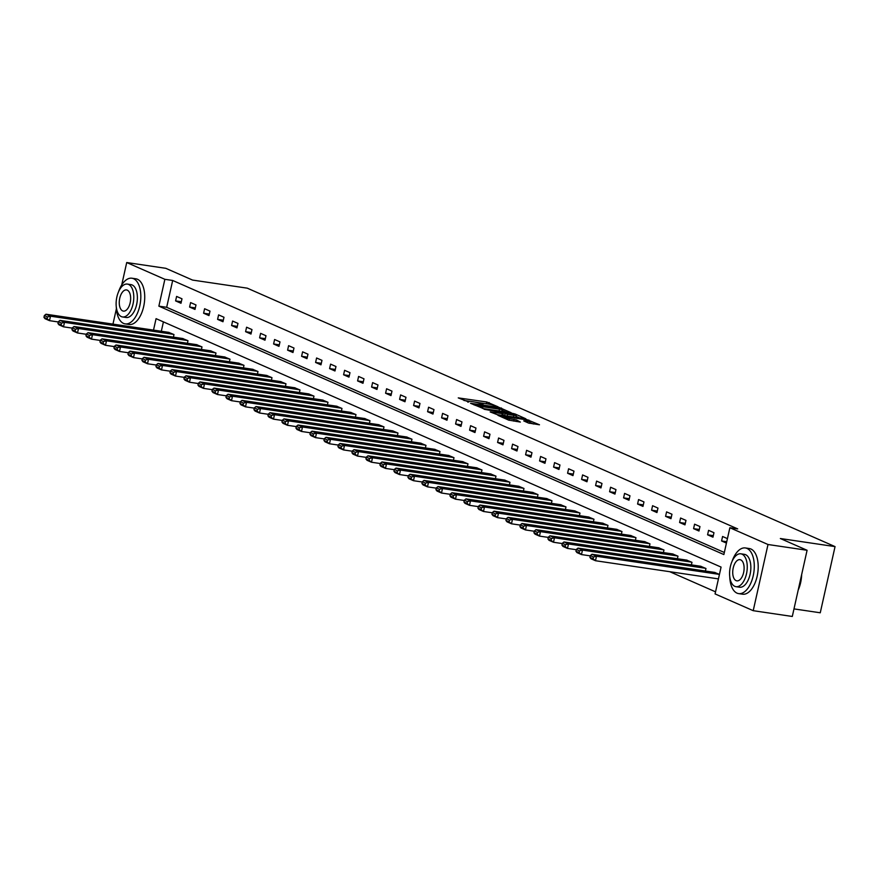 <?xml version="1.0" encoding="UTF-8"?>
<svg xmlns="http://www.w3.org/2000/svg" width="879" height="879" viewBox="0 0 879 879"><rect width="100%" height="100%" fill="white"/><g stroke="black" fill="none" stroke-linecap="round" stroke-linejoin="round"><path stroke-width="1.32" d="M498.074 406.823L486.757 401.989L458.256 397.89L468.782 401.967A5.801 0.692 12.6 0 1 468.035 401.428A5.801 0.692 12.6 0 1 470.88 401.45L473.177 401.791A5.801 0.692 12.6 0 1 480.901 403.758L483.054 404.076A5.801 0.692 12.6 0 1 482.307 403.527A5.801 0.692 12.6 0 1 485.142 403.56L487.449 403.9A5.801 0.692 12.6 0 1 495.174 405.867L498.074 406.823M528.433 423.019L539.486 424.788L526.444 419.437L497.943 415.338L508.567 420.085L520.335 422.074L516.544 419.964L509.49 418.657A4.845 0.582 12.6 0 1 504.711 417.602A4.845 0.582 12.6 0 1 502.403 416.569A4.845 0.582 12.6 0 1 504.777 416.591L522.961 419.272A4.845 0.582 12.6 0 1 527.741 420.338A4.845 0.582 12.6 0 1 530.048 421.371A4.845 0.582 12.6 0 1 527.675 421.349L523.752 420.898L528.433 423.019M121.709 284.983L126.719 262.535L165.801 268.315L192.545 280.071L247.252 288.158L835.05 546.606L780.343 538.519L807.087 550.276L768.004 544.508L753.215 610.685L715.077 593.918L721.077 567.087L156.066 318.659L153.506 330.108M126.719 262.535L164.867 279.313L158.868 306.145L723.867 554.561L729.867 527.741L768.004 544.508M729.867 527.741L737.69 528.894L172.68 280.467L164.867 279.313M511.204 412.734L499.052 407.384L470.54 403.296L483.582 408.647L511.204 412.734M515.16 414.02L525.785 418.767L497.283 414.668L490.185 411.932L502.272 413.602L499.975 412.141L484.043 409.251L512.743 413.405L515.16 414.02L515.017 414.646M793.979 608.905L820.261 612.784L835.05 546.606M172.68 280.467L166.68 307.298L724.34 552.484M175.602 300.904L180.986 303.266L181.986 298.794L176.602 296.432L175.602 300.904L181.327 301.75M189.6 307.057L194.984 309.43L195.984 304.958L190.6 302.585L189.6 307.057L195.325 307.903M203.598 313.21L208.982 315.583L209.982 311.111L204.598 308.738L203.598 313.21L209.323 314.056M217.596 319.374L222.98 321.736L223.98 317.264L218.596 314.902L217.596 319.374L223.321 320.22M231.595 325.527L236.978 327.889L237.978 323.417L232.594 321.055L231.595 325.527L237.319 326.373M245.593 331.68L250.987 334.042L251.976 329.581L246.592 327.208L245.593 331.68L251.317 332.526M259.602 337.833L264.986 340.206L265.985 335.734L260.602 333.361L259.602 337.833L265.326 338.679M273.6 343.986L278.984 346.359L279.983 341.887L274.6 339.514L273.6 343.986L279.324 344.832M287.598 350.15L292.982 352.512L293.982 348.04L288.598 345.678L287.598 350.15L293.322 350.996M301.596 356.303L306.98 358.665L307.98 354.193L302.596 351.831L301.596 356.303L307.32 357.149M315.594 362.456L320.978 364.829L321.978 360.357L316.594 357.984L315.594 362.456L321.318 363.302M329.592 368.609L334.976 370.982L335.976 366.51L330.592 364.137L329.592 368.609L335.317 369.455M343.59 374.773L348.974 377.135L349.974 372.663L344.59 370.301L343.59 374.773L349.315 375.619M357.599 380.926L362.983 383.288L363.983 378.816L358.599 376.454L357.599 380.926L363.324 381.772M371.597 387.079L376.981 389.441L377.981 384.969L372.597 382.607L371.597 387.079L377.322 387.925M385.595 393.232L390.979 395.605L391.979 391.133L386.595 388.76L385.595 393.232L391.32 394.078M399.593 399.385L404.977 401.758L405.977 397.286L400.593 394.913L399.593 399.385L405.318 400.231M413.591 405.549L418.975 407.911L419.975 403.439L414.591 401.077L413.591 405.549L419.316 406.395M427.59 411.702L432.973 414.064L433.973 409.592L428.589 407.23L427.59 411.702L433.314 412.548M441.588 417.855L446.971 420.228L447.971 415.756L442.587 413.383L441.588 417.855L447.312 418.701M455.586 424.008L460.981 426.381L461.969 421.909L456.586 419.536L455.586 424.008L461.31 424.854M469.595 430.172L474.979 432.534L475.978 428.062L470.595 425.7L469.595 430.172L475.319 431.018M483.593 436.325L488.977 438.687L489.977 434.215L484.593 431.853L483.593 436.325L489.317 437.171M497.591 442.478L502.975 444.84L503.975 440.368L498.591 438.006L497.591 442.478L503.315 443.324M511.589 448.631L516.973 451.004L517.973 446.532L512.589 444.159L511.589 448.631L517.313 449.477M525.587 454.784L530.971 457.157L531.971 452.685L526.587 450.312L525.587 454.784L531.312 455.63M539.585 460.948L544.969 463.31L545.969 458.838L540.585 456.476L539.585 460.948L545.31 461.794M553.583 467.101L558.967 469.463L559.967 464.991L554.583 462.629L553.583 467.101L559.308 467.947M567.592 473.254L572.976 475.627L573.976 471.155L568.592 468.782L567.592 473.254L573.317 474.1M581.59 479.407L586.974 481.78L587.974 477.308L582.59 474.935L581.59 479.407L587.315 480.253M595.588 485.56L600.972 487.933L601.972 483.461L596.588 481.099L595.588 485.56L601.313 486.406M609.586 491.724L614.97 494.086L615.97 489.614L610.586 487.252L609.586 491.724L615.311 492.57M623.585 497.877L628.968 500.239L629.968 495.767L624.584 493.405L623.585 497.877L629.309 498.723M637.583 504.03L642.967 506.403L643.966 501.931L638.583 499.558L637.583 504.03L643.307 504.876M651.581 510.183L656.965 512.556L657.964 508.084L652.581 505.711L651.581 510.183L657.305 511.029M665.579 516.347L670.974 518.709L671.963 514.237L666.579 511.875L665.579 516.347L671.303 517.193M679.588 522.5L684.972 524.862L685.972 520.39L680.588 518.028L679.588 522.5L685.312 523.346M693.586 528.653L698.97 531.015L699.97 526.554L694.586 524.181L693.586 528.653L699.31 529.499M707.584 534.806L712.968 537.179L713.968 532.707L708.584 530.334L707.584 534.806L713.308 535.652M727.438 538.629L722.582 536.487L721.582 540.959L726.439 543.101M669.732 571.702L715.539 591.842M163.417 321.89L161.318 331.262M168.57 332.328L173.987 334.569L173.416 337.129M182.579 338.492L187.985 340.722L187.414 343.293M196.577 344.645L201.983 346.886L201.412 349.446M210.575 350.798L215.981 353.039L215.41 355.599M224.574 356.951L229.99 359.192L229.408 361.752M238.572 363.104L243.988 365.345L243.417 367.905M252.57 369.268L257.986 371.509L257.415 374.069M266.568 375.421L271.985 377.662L271.413 380.222M280.566 381.574L285.983 383.815L285.411 386.375M294.575 387.727L299.981 389.968L299.409 392.528M308.573 393.88L313.979 396.121L313.407 398.692M322.571 400.044L327.988 402.285L327.406 404.845M336.569 406.197L341.986 408.438L341.415 410.998M350.567 412.35L355.984 414.591L355.413 417.151M364.565 418.503L369.982 420.744L369.411 423.304M378.563 424.667L383.98 426.897L383.409 429.468M392.572 430.82L397.978 433.061L397.407 435.621M406.57 436.973L411.976 439.214L411.405 441.774M420.569 443.126L425.974 445.367L425.403 447.927M434.567 449.279L439.983 451.52L439.401 454.08M448.565 455.443L453.982 457.684L453.41 460.244M462.563 461.596L467.98 463.837L467.408 466.397M476.561 467.749L481.978 469.99L481.406 472.55M490.57 473.902L495.976 476.143L495.404 478.703M504.568 480.066L509.974 482.296L509.402 484.867M518.566 486.219L523.972 488.46L523.401 491.02M532.564 492.372L537.981 494.613L537.399 497.173M546.562 498.525L551.979 500.766L551.408 503.326M560.56 504.678L565.977 506.919L565.406 509.479M574.558 510.842L579.975 513.083L579.404 515.643M588.556 516.995L593.973 519.236L593.402 521.796M602.565 523.148L607.971 525.389L607.4 527.949M616.564 529.301L621.969 531.542L621.398 534.102M630.562 535.454L635.967 537.695L635.396 540.266M644.56 541.618L649.977 543.859L649.405 546.419M658.558 547.771L663.975 550.012L663.403 552.572M672.556 553.924L677.973 556.165L677.401 558.725M686.554 560.077L691.971 562.318L691.399 564.878M700.563 566.241L705.969 568.482L705.397 571.042M714.561 572.394L719.44 574.405L596.478 556.253L595.479 560.725L590.996 558.747L589.93 557.407L593.072 558.791L593.468 557L590.336 555.616L589.93 557.407M112.962 324.109L116.391 308.771M807.087 550.276L792.298 616.465L753.215 610.685M166.68 307.298L158.868 306.145M721.582 540.959L726.746 541.728M483.846 403.406L474.715 402.055M469.584 401.296L463.936 400.461M506.007 411.965L502.085 410.24M500.283 408.109L474.352 404.098L475.176 404.769A5.801 0.692 12.6 0 0 482.901 406.735L499.47 409.185A5.801 0.692 12.6 0 0 502.305 409.207A5.801 0.692 12.6 0 0 501.557 408.669L500.283 408.109M500.36 411.13A5.801 0.692 12.6 0 0 501.909 410.998L502.305 409.207M516.039 416.371L519.709 417.986M502.524 415.448L503.162 413.602M513.896 415.317A4.845 0.582 12.6 0 0 516.27 415.338A4.845 0.582 12.6 0 0 513.962 414.306A4.845 0.582 12.6 0 0 509.183 413.24L501.887 412.284L507.491 414.372L513.896 415.317L513.501 417.075M514.665 417.239A4.845 0.582 12.6 0 0 515.874 417.129L516.27 415.338M506.194 415.987L502.898 414.767M529.268 423.293A4.845 0.582 12.6 0 0 529.641 423.162L530.048 421.371M533.399 424.008L529.806 422.425M173.537 334.372L50.499 316.187L46.005 314.221L169.054 332.405M47.488 316.934L50.499 316.187L49.499 320.659L45.005 318.692L43.95 317.341L47.092 318.725L47.488 316.934L44.346 315.561L43.95 317.341M58.289 321.967L49.499 320.659L47.092 318.725M46.005 314.221L44.346 315.561M116.292 306.991A23.074 11.932 -81.6 0 0 123.554 323.417A23.074 11.932 -81.6 0 0 125.17 323.879A23.074 11.932 -81.6 0 0 140.091 304.398A23.074 11.932 -81.6 0 0 133.542 278.698A23.074 11.932 -81.6 0 0 131.916 278.225A23.074 11.932 -81.6 0 0 118.533 291.817M125.17 323.879L129.081 324.461A23.074 11.932 -81.6 0 0 143.991 304.98A23.074 11.932 -81.6 0 0 137.454 279.269A23.074 11.932 -81.6 0 0 135.827 278.797L131.916 278.225M127.378 284.082L130.971 284.62A16.613 8.592 98.4 0 1 132.147 284.961A16.613 8.592 98.4 0 1 136.86 303.464A16.613 8.592 98.4 0 1 126.115 317.495L122.522 316.956A16.613 8.592 -81.6 0 0 133.256 302.936A16.613 8.592 -81.6 0 0 128.554 284.422A16.613 8.592 -81.6 0 0 127.378 284.082A16.613 8.592 -81.6 0 0 116.643 298.113A16.613 8.592 -81.6 0 0 121.357 316.616A16.613 8.592 -81.6 0 0 122.522 316.956M122.631 310.891A10.713 5.538 -81.6 0 0 123.39 311.111A10.713 5.538 -81.6 0 0 130.312 302.079A10.713 5.538 -81.6 0 0 127.268 290.147A10.713 5.538 -81.6 0 0 126.521 289.927A10.713 5.538 -81.6 0 0 119.599 298.97A10.713 5.538 -81.6 0 0 122.631 310.891M729.757 576.723A23.074 11.932 -81.6 0 0 737.02 593.149A23.074 11.932 -81.6 0 0 738.646 593.611A23.074 11.932 -81.6 0 0 753.556 574.13A23.074 11.932 -81.6 0 0 747.007 548.43A23.074 11.932 -81.6 0 0 745.392 547.958A23.074 11.932 -81.6 0 0 731.998 561.549M738.646 593.611L742.546 594.193A23.074 11.932 -81.6 0 0 757.467 574.712A23.074 11.932 -81.6 0 0 750.919 549.001A23.074 11.932 -81.6 0 0 749.293 548.54L745.392 547.958M740.843 553.814L744.447 554.352A16.613 8.592 98.4 0 1 745.612 554.693A16.613 8.592 98.4 0 1 750.325 573.196A16.613 8.592 98.4 0 1 739.591 587.227L735.987 586.689A16.613 8.592 -81.6 0 0 746.732 572.668A16.613 8.592 -81.6 0 0 742.019 554.155A16.613 8.592 -81.6 0 0 740.843 553.814A16.613 8.592 -81.6 0 0 730.108 567.845A16.613 8.592 -81.6 0 0 734.822 586.348A16.613 8.592 -81.6 0 0 735.987 586.689M736.097 580.634A10.713 5.538 -81.6 0 0 736.855 580.843A10.713 5.538 -81.6 0 0 743.777 571.811A10.713 5.538 -81.6 0 0 740.733 559.879A10.713 5.538 -81.6 0 0 739.986 559.659A10.713 5.538 -81.6 0 0 733.064 568.702A10.713 5.538 -81.6 0 0 736.097 580.634M798.363 589.326A23.074 11.932 -81.6 0 0 801.428 575.591M801.659 574.58A22.524 11.647 98.4 0 1 798.187 590.084M187.535 340.525L64.497 322.351L60.003 320.374L183.052 338.558M61.486 323.087L64.497 322.351L63.497 326.823L59.014 324.845L57.948 323.505L61.09 324.878L61.486 323.087L58.355 321.714L57.948 323.505M72.298 328.12L63.497 326.823L61.09 324.878M60.003 320.374L58.355 321.714M201.533 346.689L78.495 328.504L74.012 326.527L197.05 344.711M75.495 329.251L78.495 328.504L77.495 332.976L73.012 330.998L71.946 329.658L75.089 331.031L75.495 329.251L72.353 327.867L71.946 329.658M86.296 334.273L77.495 332.976L75.089 331.031M74.012 326.527L72.353 327.867M215.542 352.842L92.493 334.657L88.01 332.691L211.048 350.864M89.493 335.404L92.493 334.657L91.493 339.129L87.01 337.162L85.944 335.811L89.087 337.195L89.493 335.404L86.351 334.02L85.944 335.811M100.294 340.426L91.493 339.129L89.087 337.195M88.01 332.691L86.351 334.02M229.54 358.995L106.491 340.81L102.008 338.844L225.046 357.028M103.491 341.557L106.491 340.81L105.491 345.282L101.008 343.315L99.953 341.964L103.085 343.348L103.491 341.557L100.349 340.173L99.953 341.964M114.292 346.59L105.491 345.282L103.085 343.348M102.008 338.844L100.349 340.173M243.538 365.148L120.489 346.974L116.006 344.997L239.055 363.181M117.489 347.71L120.489 346.974L119.489 351.446L115.006 349.468L113.951 348.117L117.094 349.501L117.489 347.71L114.347 346.337L113.951 348.117M128.29 352.743L119.489 351.446L117.094 349.501M116.006 344.997L114.347 346.337M257.536 371.312L134.498 353.127L130.004 351.15L253.053 369.334M131.487 353.874L134.498 353.127L133.498 357.599L129.004 355.621L127.949 354.281L131.092 355.654L131.487 353.874L128.345 352.49L127.949 354.281M142.288 358.896L133.498 357.599L131.092 355.654M130.004 351.15L128.345 352.49M271.534 377.465L148.496 359.28L144.002 357.303L267.051 375.487M145.485 360.027L148.496 359.28L147.496 363.752L143.002 361.774L141.948 360.434L145.09 361.818L145.485 360.027L142.343 358.643L141.948 360.434M156.286 365.049L147.496 363.752L145.09 361.818M144.002 357.303L142.343 358.643M285.532 383.618L162.494 365.433L158 363.466L281.049 381.64M159.484 366.18L162.494 365.433L161.494 369.905L157 367.938L155.946 366.587L159.088 367.971L159.484 366.18L156.341 364.796L155.946 366.587M170.284 371.202L161.494 369.905L159.088 367.971M158 363.466L156.341 364.796M299.53 389.771L176.492 371.586L172.009 369.619L295.047 387.804M173.482 372.333L176.492 371.586L175.492 376.058L171.009 374.091L169.944 372.74L173.086 374.124L173.482 372.333L170.35 370.96L169.944 372.74M184.293 377.366L175.492 376.058L173.086 374.124M172.009 369.619L170.35 370.96M313.539 395.924L190.49 377.75L186.007 375.772L309.045 393.957M187.491 378.486L190.49 377.75L189.49 382.222L185.008 380.244L183.942 378.904L187.084 380.277L187.491 378.486L184.348 377.113L183.942 378.904M198.291 383.519L189.49 382.222L187.084 380.277M186.007 375.772L184.348 377.113M327.537 402.088L204.488 383.903L200.005 381.925L323.043 400.11M201.489 384.65L204.488 383.903L203.488 388.375L199.006 386.397L197.94 385.057L201.082 386.43L201.489 384.65L198.346 383.266L197.94 385.057M212.289 389.672L203.488 388.375L201.082 386.43M200.005 381.925L198.346 383.266M341.535 408.241L218.486 390.056L214.004 388.089L337.042 406.263M215.487 390.803L218.486 390.056L217.487 394.528L213.004 392.55L211.949 391.21L215.08 392.594L215.487 390.803L212.344 389.419L211.949 391.21M226.288 395.825L217.487 394.528L215.08 392.594M214.004 388.089L212.344 389.419M355.534 414.394L232.485 396.209L228.002 394.242L351.051 412.427M229.485 396.956L232.485 396.209L231.496 400.681L227.002 398.714L225.947 397.363L229.089 398.747L229.485 396.956L226.342 395.572L225.947 397.363M240.286 401.989L231.496 400.681L229.089 398.747M228.002 394.242L226.342 395.572M369.532 420.547L246.494 402.362L242 400.395L365.049 418.58M243.483 403.109L246.494 402.362L245.494 406.834L241 404.867L239.945 403.516L243.087 404.9L243.483 403.109L240.341 401.736L239.945 403.516M254.284 408.142L245.494 406.834L243.087 404.9M242 400.395L240.341 401.736M383.53 426.711L260.492 408.526L255.998 406.548L379.047 424.733M257.481 409.273L260.492 408.526L259.492 412.998L254.998 411.02L253.943 409.68L257.086 411.053L257.481 409.273L254.339 407.889L253.943 409.68M268.282 414.295L259.492 412.998L257.086 411.053M255.998 406.548L254.339 407.889M397.528 432.864L274.49 414.679L269.996 412.701L393.045 430.886M271.479 415.426L274.49 414.679L273.49 419.151L269.007 417.173L267.941 415.833L271.084 417.217L271.479 415.426L268.348 414.042L267.941 415.833M282.291 420.448L273.49 419.151L271.084 417.217M269.996 412.701L268.348 414.042M411.526 439.017L288.488 420.832L284.005 418.865L407.043 437.039M285.488 421.579L288.488 420.832L287.488 425.304L283.005 423.337L281.939 421.986L285.082 423.37L285.488 421.579L282.346 420.195L281.939 421.986M296.289 426.601L287.488 425.304L285.082 423.37M284.005 418.865L282.346 420.195M425.535 445.17L302.486 426.985L298.003 425.018L421.041 443.203M299.486 427.732L302.486 426.985L301.486 431.457L297.003 429.49L295.937 428.139L299.08 429.523L299.486 427.732L296.344 426.359L295.937 428.139M310.287 432.765L301.486 431.457L299.08 429.523M298.003 425.018L296.344 426.359M439.533 451.323L316.484 433.149L312.001 431.171L435.039 449.356M313.484 433.885L316.484 433.149L315.484 437.621L311.001 435.643L309.946 434.303L313.078 435.676L313.484 433.885L310.342 432.512L309.946 434.303M324.285 438.918L315.484 437.621L313.078 435.676M312.001 431.171L310.342 432.512M453.531 457.487L330.482 439.302L325.999 437.324L449.048 455.509M327.482 440.049L330.482 439.302L329.482 443.774L324.999 441.796L323.944 440.456L327.087 441.829L327.482 440.049L324.34 438.665L323.944 440.456M338.283 445.071L329.482 443.774L327.087 441.829M325.999 437.324L324.34 438.665M467.529 463.64L344.491 445.455L339.997 443.477L463.046 461.662M341.481 446.202L344.491 445.455L343.491 449.927L338.997 447.949L337.943 446.609L341.085 447.993L341.481 446.202L338.338 444.818L337.943 446.609M352.281 451.224L343.491 449.927L341.085 447.993M339.997 443.477L338.338 444.818M481.527 469.793L358.489 451.608L353.995 449.641L477.044 467.826M355.479 452.355L358.489 451.608L357.489 456.08L352.995 454.113L351.941 452.762L355.083 454.146L355.479 452.355L352.336 450.971L351.941 452.762M366.279 457.388L357.489 456.08L355.083 454.146M353.995 449.641L352.336 450.971M495.525 475.946L372.487 457.761L367.993 455.794L491.042 473.979M369.477 458.508L372.487 457.761L371.487 462.233L366.993 460.266L365.939 458.915L369.081 460.299L369.477 458.508L366.334 457.135L365.939 458.915M380.277 463.541L371.487 462.233L369.081 460.299M367.993 455.794L366.334 457.135M509.523 482.11L386.485 463.925L382.002 461.947L505.04 480.132M383.475 464.672L386.485 463.925L385.485 468.397L381.003 466.419L379.937 465.079L383.079 466.452L383.475 464.672L380.343 463.288L379.937 465.079M394.286 469.694L385.485 468.397L383.079 466.452M382.002 461.947L380.343 463.288M523.532 488.263L400.483 470.078L396 468.1L519.039 486.285M397.484 470.825L400.483 470.078L399.484 474.55L395.001 472.572L393.935 471.232L397.077 472.616L397.484 470.825L394.341 469.441L393.935 471.232M408.285 475.847L399.484 474.55L397.077 472.616M396 468.1L394.341 469.441M537.53 494.416L414.481 476.231L409.999 474.264L533.037 492.438M411.482 476.978L414.481 476.231L413.482 480.703L408.999 478.736L407.933 477.385L411.075 478.769L411.482 476.978L408.339 475.594L407.933 477.385M422.283 482L413.482 480.703L411.075 478.769M409.999 474.264L408.339 475.594M551.529 500.569L428.48 482.384L423.997 480.417L547.035 498.602M425.48 483.131L428.48 482.384L427.48 486.856L422.997 484.889L421.942 483.538L425.073 484.922L425.48 483.131L422.338 481.747L421.942 483.538M436.281 488.164L427.48 486.856L425.073 484.922M423.997 480.417L422.338 481.747M565.527 506.722L442.478 488.548L437.995 486.57L561.044 504.755M439.478 489.284L442.478 488.548L441.489 493.02L436.995 491.042L435.94 489.691L439.082 491.075L439.478 489.284L436.336 487.911L435.94 489.691M450.279 494.317L441.489 493.02L439.082 491.075M437.995 486.57L436.336 487.911M579.525 512.886L456.487 494.701L451.993 492.723L575.042 510.908M453.476 495.448L456.487 494.701L455.487 499.173L450.993 497.195L449.938 495.855L453.081 497.228L453.476 495.448L450.334 494.064L449.938 495.855M464.277 500.47L455.487 499.173L453.081 497.228M451.993 492.723L450.334 494.064M593.523 519.039L470.485 500.854L465.991 498.876L589.04 517.061M467.474 501.601L470.485 500.854L469.485 505.326L464.991 503.348L463.936 502.008L467.079 503.392L467.474 501.601L464.332 500.217L463.936 502.008M478.275 506.623L469.485 505.326L467.079 503.392M465.991 498.876L464.332 500.217M607.521 525.192L484.483 507.007L480 505.04L603.038 523.214M481.472 507.754L484.483 507.007L483.483 511.479L479 509.512L477.934 508.161L481.077 509.545L481.472 507.754L478.341 506.37L477.934 508.161M492.284 512.776L483.483 511.479L481.077 509.545M480 505.04L478.341 506.37M621.53 531.345L498.481 513.16L493.998 511.193L617.036 529.378M495.481 513.907L498.481 513.16L497.481 517.632L492.998 515.665L491.932 514.314L495.075 515.698L495.481 513.907L492.339 512.534L491.932 514.314M506.282 518.94L497.481 517.632L495.075 515.698M493.998 511.193L492.339 512.534M635.528 537.498L512.479 519.324L507.996 517.346L631.034 535.531M509.479 520.06L512.479 519.324L511.479 523.796L506.996 521.818L505.93 520.478L509.073 521.851L509.479 520.06L506.337 518.687L505.93 520.478M520.28 525.093L511.479 523.796L509.073 521.851M507.996 517.346L506.337 518.687M649.526 543.661L526.477 525.477L521.994 523.499L645.032 541.684M523.477 526.224L526.477 525.477L525.477 529.949L520.994 527.971L519.939 526.631L523.071 528.004L523.477 526.224L520.335 524.84L519.939 526.631M534.278 531.246L525.477 529.949L523.071 528.004M521.994 523.499L520.335 524.84M663.524 549.814L540.475 531.63L535.992 529.663L659.041 547.837M537.476 532.377L540.475 531.63L539.475 536.102L534.992 534.124L533.938 532.784L537.08 534.168L537.476 532.377L534.333 530.993L533.938 532.784M548.276 537.399L539.475 536.102L537.08 534.168M535.992 529.663L534.333 530.993M677.522 555.967L554.484 537.783L549.99 535.816L673.039 554.001M551.474 538.53L554.484 537.783L553.484 542.255L548.99 540.288L547.936 538.937L551.078 540.321L551.474 538.53L548.331 537.146L547.936 538.937M562.274 543.563L553.484 542.255L551.078 540.321M549.99 535.816L548.331 537.146M691.52 562.12L568.482 543.947L563.988 541.969L687.037 560.154M565.472 544.683L568.482 543.947L567.482 548.408L562.989 546.441L561.934 545.09L565.076 546.474L565.472 544.683L562.329 543.31L561.934 545.09M576.272 549.716L567.482 548.408L565.076 546.474M563.988 541.969L562.329 543.31M705.518 568.284L582.48 550.1L577.986 548.122L701.035 566.307M579.47 550.847L582.48 550.1L581.48 554.572L576.987 552.594L575.932 551.254L579.074 552.627L579.47 550.847L576.327 549.463L575.932 551.254M590.27 555.869L581.48 554.572L579.074 552.627M577.986 548.122L576.327 549.463M593.468 557L596.478 556.253L591.996 554.275L715.034 572.46M718.44 578.898L595.479 560.725L593.072 558.791M591.996 554.275L590.336 555.616M486.362 403.736L486.757 401.989M488.834 404.131L489.174 402.593M501.338 408.57L501.459 407.999M473.77 404.779L473.891 404.208M475.045 405.34L475.176 404.769M482.516 408.438L482.901 406.735M499.074 410.943L499.47 409.185M501.876 415.349L502.272 413.602M501.997 413.031L502.129 412.46M504.678 415.547L505.073 413.756M507.095 416.119L507.491 414.372M527.4 422.557L527.675 421.349M509.128 420.283L509.49 418.657M513.743 421.107L514.127 419.349M516.204 421.47L516.544 419.964M528.718 420.645L528.861 420.041M482.131 404.296L482.307 403.527M467.87 402.186L468.035 401.428M473.594 404.703L473.726 404.087M501.744 412.921L501.887 412.284M502.239 417.294L502.403 416.569"/></g></svg>
